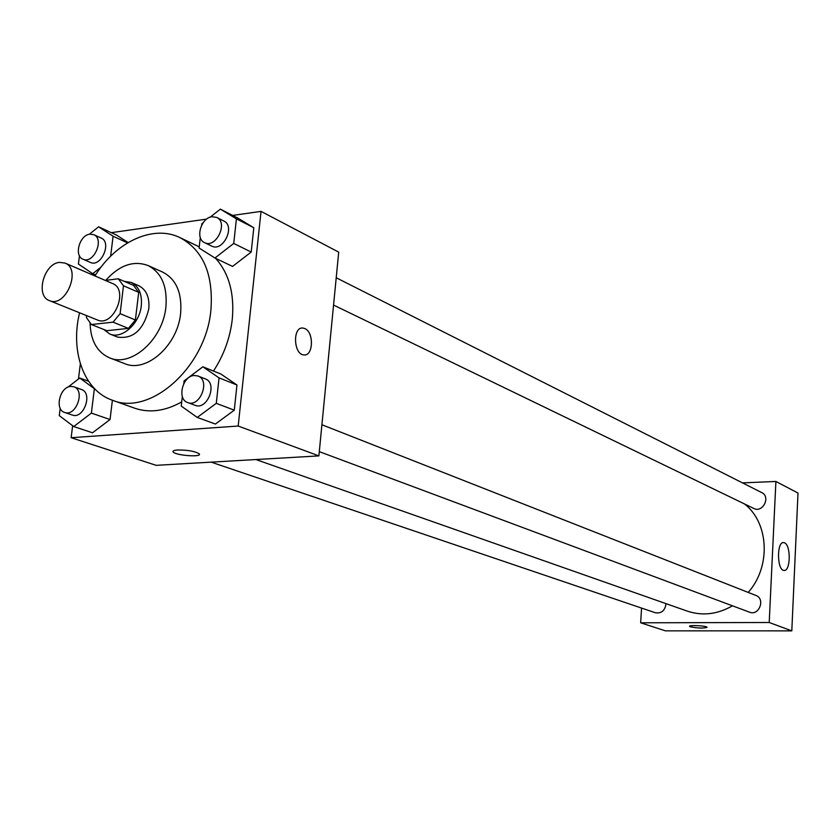 <?xml version="1.0" encoding="UTF-8"?>
<svg xmlns="http://www.w3.org/2000/svg" width="840" height="840" viewBox="0 0 840 840"><rect width="100%" height="100%" fill="white"/><g stroke="black" fill="none" stroke-linecap="round" stroke-linejoin="round"><path stroke-width="1.26" d="M59.525 262.385L65.037 263.078C81.868 269.189 65.583 308.259 49.402 300.605C35.165 295.921 43.785 263.54 59.525 262.385M65.037 263.078L112.613 283.553C129.297 289.632 113.484 327.558 97.43 319.988L49.402 300.605M86.604 315.619L86.373 317.468L91.403 324.544L113.053 322.161L120.11 313.656L123.48 285.779L118.325 278.786L105.315 280.413M120.11 313.656L135.398 319.977L138.695 292.352L123.48 285.779M138.695 292.352L133.539 285.401L118.325 278.786M135.398 319.977L128.394 328.387L113.053 322.161M91.403 324.544L106.838 330.697L128.394 328.387M103.709 329.459L109.788 334.005C121.905 339.56 139.629 323.746 141.298 305.655C142.233 294.116 138.884 286.387 131.271 282.461L124.152 281.316M131.271 282.461L138.768 285.737C146.37 289.653 149.72 297.35 148.806 308.837C143.566 330.015 133.088 339.413 117.39 337.029L109.788 334.005M90.08 323.327C90.678 340.82 97.198 352.338 109.641 357.882C131.345 367.542 163.013 339.276 165.91 306.894C167.496 286.419 161.564 272.632 148.124 265.555C133.571 260.19 119.448 265.125 105.756 280.361M109.641 357.882L124.709 363.647C146.359 373.275 177.817 345.314 180.632 313.236C182.165 292.929 176.232 279.248 162.834 272.192L148.124 265.555M79.58 312.784C70.025 351.677 83.979 390.621 112.392 400.239C150.644 416.367 206.105 366.755 210.924 309.876C213.486 274.407 203.228 250.341 180.149 237.699C153.321 224.28 115.836 241.784 94.93 275.951M215.597 258.332C229.016 273.273 234.581 293.601 232.281 319.294C230.129 337.848 223.871 355.1 213.486 371.049M181.713 401.909C165.207 411.159 149.52 413.249 134.673 408.188L112.392 400.239M182.333 396.438L181.251 406.077L197.253 417.428L215.387 424.053L234.276 410.172L236.964 384.993L220.836 374L202.871 366.796L184.086 380.919L183.782 383.639M60.207 408.293L59.283 415.622L73.721 426.552L92.516 432.8L110.051 419.538L112.382 400.229L110.051 419.538L91.382 413.112L94.374 388.71L79.758 378.031L67.883 387.209M72.639 425.723L71.138 437.714L238.192 426.038L261.041 211.386L232.649 215.418M206.598 219.125L111.311 232.669M91.665 272.979L91.476 274.459M80.346 363.856L78.445 379.05M200.287 237.5L199.101 248.031L214.946 258.017L232.565 266.416L251.202 252.053L253.806 227.745L237.835 218.075L220.374 209.139L210.168 217.172M116.686 235.158L128.1 242.56L116.686 235.158L98.585 226.8L89.334 234.255M71.138 437.714L156.156 465.339L318.885 455.889L338.709 252.126L261.041 211.386M318.885 455.889L238.192 426.038M304.794 328.556C314.108 332.125 313.383 356.328 303.986 354.921C293.517 354.774 292.394 326.54 302.915 328.052L304.794 328.556M177.597 449.988C187.814 449.967 195.027 451.238 199.227 453.831C202.671 457.495 175.466 455.543 173.156 451.962C172.463 450.923 173.953 450.272 177.597 449.988M199.406 454.346C199.71 457.433 175.151 455.196 173.156 451.952L172.956 451.427M304.784 328.556C314.097 332.125 313.373 356.328 303.975 354.921C293.506 354.774 292.394 326.54 302.904 328.052L304.784 328.556M744.524 503.958C769.01 522.921 771.141 566.675 748.209 592.421M732.47 605.819C717.507 614.365 702.471 616.14 687.341 611.142L255.906 459.543M321.909 424.746L755.864 595.424C765.692 598.815 759.077 616.224 749.49 612.171L319.294 451.647M336.221 277.756L761.733 492.587C771.005 496.776 762.741 513.272 753.784 508.442L333.564 305.067M665.994 603.635C665.091 610.565 661.563 613.61 655.4 612.77L211.197 462.147M641.561 608.087L640.658 622.797L769.209 622.493L775.898 481.457L742.518 482.885M784.518 542.819C791.081 545.15 790.629 571.62 784.025 570.423C776.937 570.57 776.58 541.317 783.678 542.587L784.518 542.819M640.658 622.797L665.427 630.851L791.805 630.861L769.209 622.493M791.805 630.861L798 493.048L775.898 481.457M690.428 626.829L689.598 626.367C688.233 624.813 706.524 625.748 706.997 627.26C703.878 628.446 698.355 628.299 690.428 626.829M689.567 626.262L690.428 626.819C697.861 628.247 703.385 628.425 707.028 627.365M79.454 255.749L78.404 264.022L92.746 273.704L101.115 267.036M110.639 256.2L113.085 236.229L98.585 226.8M93.765 234.675L101.136 238.025C112.214 242.34 100.968 267.792 90.363 262.416L82.95 259.172C73.763 255.864 79.548 235.011 89.87 234.161L93.765 234.675C104.853 238.991 93.566 264.558 82.95 259.172M95.582 274.932L92.746 273.704M127.554 242.886L113.085 236.229M73.721 426.552L91.382 413.112M63.441 390.631L62.234 392.217M73.826 386.788L81.407 389.487C93.188 392.963 83.654 419.612 72.261 415.034L64.638 412.451C54.348 409.679 59.808 386.715 70.791 386.411L73.826 386.788C85.617 390.264 76.041 417.039 64.638 412.451M92.516 432.8L110.051 419.538M88.526 381.224L79.758 378.031M214.946 258.017L233.73 243.442L236.418 218.862L220.374 209.139M203.185 222.673L201.841 223.734L201.684 225.131M216.731 217.434L223.839 221.025C235.672 226.222 223.01 252.347 211.691 246.089L204.54 242.624C194.922 238.718 201.023 217.655 212.027 216.72L216.731 217.434C228.596 222.642 215.87 248.903 204.54 242.624M232.565 266.416L251.202 252.053L233.73 243.442M251.202 252.053L253.806 227.745L236.418 218.862M253.806 227.745L237.835 218.075M197.253 417.428L216.29 403.337L219.061 377.874L202.871 366.796M197.957 375.995L205.275 378.872C217.991 383.103 207.344 410.634 195.059 405.29L187.688 402.538C176.768 399.221 182.48 375.837 194.261 375.491L197.957 375.995C210.693 380.226 199.994 407.894 187.688 402.538M215.387 424.053L234.276 410.172L216.29 403.337M234.276 410.172L236.964 384.993L219.061 377.874M236.964 384.993L220.836 374M199.227 246.845L180.149 237.699"/></g></svg>
